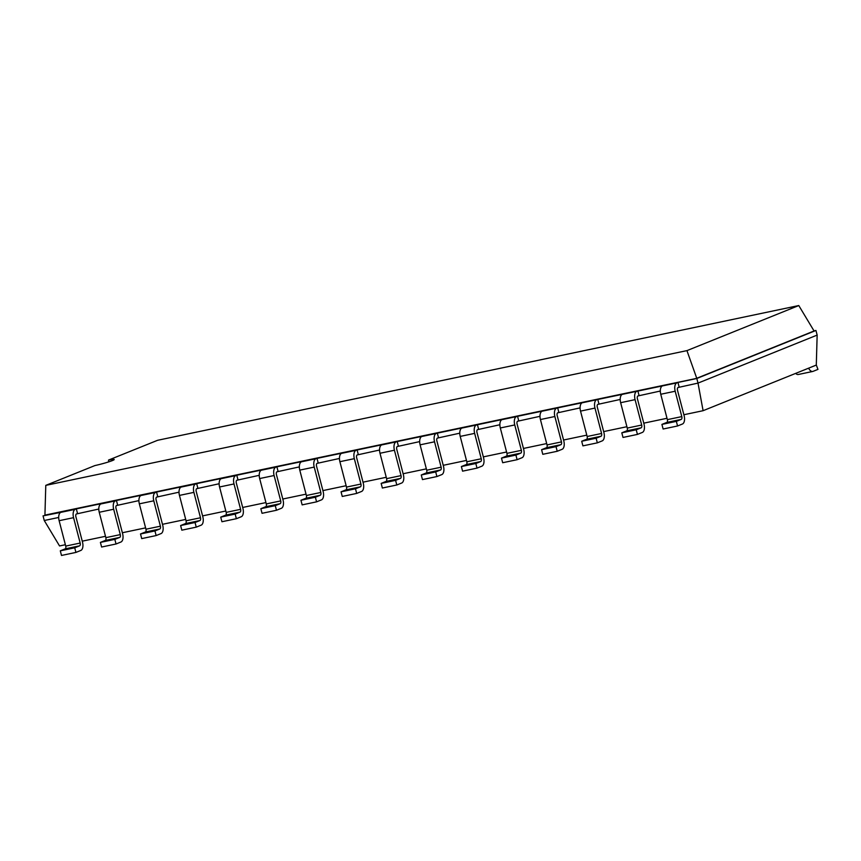 <?xml version="1.0" encoding="UTF-8"?>
<svg xmlns="http://www.w3.org/2000/svg" width="861" height="861" viewBox="0 0 861 861"><rect width="100%" height="100%" fill="white"/><g stroke="black" fill="none" stroke-linecap="round" stroke-linejoin="round"><path stroke-width="1.29" d="M58.688 517.472L44.255 520.507L59.549 545.949L65.382 544.722M82.258 541.171L105.494 536.295M122.37 532.744L145.606 527.868M162.471 524.317L185.707 519.431M202.583 515.89L225.819 511.003M242.694 507.463L265.931 502.576M282.795 499.025L306.032 494.149M322.907 490.598L346.144 485.712M363.019 482.171L386.255 477.285M403.12 473.744L426.356 468.858M443.232 465.317L466.468 460.431M483.344 456.879L506.58 452.003M523.445 448.452L546.681 443.566M563.557 440.025L586.793 435.139M603.658 431.598L626.905 426.712M643.77 423.16L667.006 418.285M683.882 414.733L703.093 410.697L816.293 365.075L817.154 335.09L815.948 330.463L814.011 330.872M703.093 410.697L698.013 383.102L817.154 335.09M677.553 425.98L663.121 429.015L661.915 424.398L666.801 422.428A2.4 1.238 -101.9 0 0 667.361 419.641L660.753 394.263A7.189 3.724 78.1 0 1 662.432 385.922L676.864 382.887A7.189 3.724 78.1 0 0 675.185 391.228L681.794 416.606A2.4 1.238 -101.9 0 1 681.234 419.393L676.348 421.363L677.553 425.98L682.439 424.01A7.189 3.724 -101.9 0 0 684.118 415.669L677.51 390.291A2.4 1.238 78.1 0 1 678.07 387.504L698.013 383.102L696.818 378.485L815.948 330.463L814.075 330.99L798.782 305.547L157.606 440.294L108.529 460.075A14.142 1.109 165.4 0 1 114.201 459.516A14.142 1.109 165.4 0 1 112.35 460.592A14.142 1.109 165.4 0 1 94.861 465.586L45.784 485.367L686.949 350.621L798.782 305.547M637.441 434.407L623.009 437.442L621.803 432.825L626.69 430.855A2.4 1.238 -101.9 0 0 627.26 428.078L620.641 402.69A7.189 3.724 78.1 0 1 622.331 394.349L636.763 391.314A7.189 3.724 78.1 0 0 635.074 399.655L641.693 425.043A2.4 1.238 -101.9 0 1 641.122 427.82L636.236 429.79L637.441 434.407L642.328 432.437A7.189 3.724 -101.9 0 0 644.017 424.107L637.398 398.718A2.4 1.238 78.1 0 1 637.969 395.942L660.312 391.034M597.34 442.845L582.908 445.869L581.702 441.252L586.589 439.282A2.4 1.238 -101.9 0 0 587.148 436.505L580.529 411.117A7.189 3.724 78.1 0 1 582.219 402.776L596.651 399.741A7.189 3.724 78.1 0 0 594.973 408.082L601.581 433.47A2.4 1.238 -101.9 0 1 601.021 436.247L596.135 438.217L597.34 442.845L602.226 440.875A7.189 3.724 -101.9 0 0 603.905 432.534L597.297 407.145A2.4 1.238 78.1 0 1 597.857 404.369L620.2 399.461M557.228 451.272L542.796 454.307L541.591 449.679L546.477 447.709A2.4 1.238 -101.9 0 0 547.036 444.933L540.428 419.544A7.189 3.724 78.1 0 1 542.107 411.203L556.54 408.179A7.189 3.724 78.1 0 0 554.861 416.509L561.469 441.897A2.4 1.238 -101.9 0 1 560.909 444.674L556.023 446.644L557.228 451.272L562.115 449.302A7.189 3.724 -101.9 0 0 563.804 440.961L557.185 415.572A2.4 1.238 78.1 0 1 557.745 412.796L580.099 407.888M517.117 459.699L502.684 462.734L501.479 458.106L506.365 456.136A2.4 1.238 -101.9 0 0 506.935 453.36L500.316 427.982A7.189 3.724 78.1 0 1 502.006 419.641L516.439 416.606A7.189 3.724 78.1 0 0 514.749 424.947L521.368 450.325A2.4 1.238 -101.9 0 1 520.797 453.112L515.922 455.082L517.117 459.699L522.003 457.729A7.189 3.724 -101.9 0 0 523.692 449.388L517.074 423.999A2.4 1.238 78.1 0 1 517.644 421.223L539.987 416.315M477.016 468.126L462.583 471.161L461.378 466.544L466.264 464.574A2.4 1.238 -101.9 0 0 466.823 461.787L460.215 436.409A7.189 3.724 78.1 0 1 461.894 428.068L476.327 425.033A7.189 3.724 78.1 0 0 474.648 433.374L481.256 458.762A2.4 1.238 -101.9 0 1 480.696 461.539L475.81 463.509L477.016 468.126L481.902 466.156A7.189 3.724 -101.9 0 0 483.581 457.815L476.972 432.437A2.4 1.238 78.1 0 1 477.532 429.65L499.875 424.742M436.904 476.553L422.471 479.588L421.266 474.971L426.152 473.001A2.4 1.238 -101.9 0 0 426.712 470.224L420.103 444.836A7.189 3.724 78.1 0 1 421.782 436.495L436.215 433.46A7.189 3.724 78.1 0 0 434.536 441.801L441.144 467.189A2.4 1.238 -101.9 0 1 440.584 469.966L435.698 471.936L436.904 476.553L441.79 474.594A7.189 3.724 -101.9 0 0 443.48 466.253L436.861 440.864A2.4 1.238 78.1 0 1 437.42 438.088L459.774 433.18M396.792 484.991L382.359 488.026L381.165 483.398L386.04 481.428A2.4 1.238 -101.9 0 0 386.611 478.651L379.992 453.263A7.189 3.724 78.1 0 1 381.681 444.922L396.114 441.887A7.189 3.724 78.1 0 0 394.424 450.228L401.043 475.616A2.4 1.238 -101.9 0 1 400.473 478.393L395.597 480.363L396.792 484.991L401.678 483.021A7.189 3.724 -101.9 0 0 403.368 474.68L396.749 449.291A2.4 1.238 78.1 0 1 397.319 446.515L419.662 441.607M356.691 493.418L342.258 496.453L341.053 491.825L345.939 489.855A2.4 1.238 -101.9 0 0 346.499 487.078L339.891 461.69A7.189 3.724 78.1 0 1 341.569 453.349L356.002 450.325A7.189 3.724 78.1 0 0 354.323 458.665L360.931 484.043A2.4 1.238 -101.9 0 1 360.372 486.831L355.485 488.79L356.691 493.418L361.577 491.448A7.189 3.724 -101.9 0 0 363.256 483.107L356.648 457.718A2.4 1.238 78.1 0 1 357.207 454.942L379.55 450.034M316.579 501.845L302.146 504.88L300.941 500.252L305.827 498.293A2.4 1.238 -101.9 0 0 306.387 495.505L299.779 470.128A7.189 3.724 78.1 0 1 301.458 461.787L315.89 458.752A7.189 3.724 78.1 0 0 314.211 467.092L320.819 492.47A2.4 1.238 -101.9 0 1 320.26 495.258L315.374 497.227L316.579 501.845L321.465 499.875A7.189 3.724 -101.9 0 0 323.155 491.534L316.536 466.156A2.4 1.238 78.1 0 1 317.096 463.369L339.449 458.461M276.467 510.272L262.035 513.307L260.84 508.69L265.715 506.72A2.4 1.238 -101.9 0 0 266.286 503.933L259.667 478.555A7.189 3.724 78.1 0 1 261.357 470.214L275.789 467.179A7.189 3.724 78.1 0 0 274.099 475.52L280.718 500.908A2.4 1.238 -101.9 0 1 280.148 503.685L275.272 505.655L276.467 510.272L281.353 508.302A7.189 3.724 -101.9 0 0 283.043 499.961L276.424 474.583A2.4 1.238 78.1 0 1 276.994 471.796L299.337 466.899M236.366 518.709L221.934 521.734L220.728 517.117L225.614 515.147A2.4 1.238 -101.9 0 0 226.174 512.37L219.566 486.982A7.189 3.724 78.1 0 1 221.245 478.641L235.677 475.606A7.189 3.724 78.1 0 0 233.998 483.947L240.606 509.335A2.4 1.238 -101.9 0 1 240.047 512.112L235.161 514.082L236.366 518.709L241.252 516.74A7.189 3.724 -101.9 0 0 242.931 508.399L236.323 483.01A2.4 1.238 78.1 0 1 236.883 480.234L259.226 475.326M196.254 527.136L181.822 530.172L180.616 525.544L185.502 523.574A2.4 1.238 -101.9 0 0 186.062 520.797L179.454 495.409A7.189 3.724 78.1 0 1 181.133 487.068L195.565 484.033A7.189 3.724 78.1 0 0 193.886 492.374L200.495 517.762A2.4 1.238 -101.9 0 1 199.935 520.539L195.049 522.509L196.254 527.136L201.14 525.167A7.189 3.724 -101.9 0 0 202.83 516.826L196.211 491.437A2.4 1.238 78.1 0 1 196.771 488.661L219.124 483.753M156.142 535.564L141.71 538.599L140.515 533.971L145.391 532.001A2.4 1.238 -101.9 0 0 145.961 529.224L139.342 503.836A7.189 3.724 78.1 0 1 141.032 495.495L155.464 492.47A7.189 3.724 78.1 0 0 153.775 500.811L160.394 526.189A2.4 1.238 -101.9 0 1 159.823 528.977L154.948 530.946L156.142 535.564L161.029 533.594A7.189 3.724 -101.9 0 0 162.718 525.253L156.099 499.864A2.4 1.238 78.1 0 1 156.67 497.088L179.013 492.18M116.041 543.991L101.609 547.026L100.403 542.408L105.29 540.439A2.4 1.238 -101.9 0 0 105.849 537.651L99.241 512.273A7.189 3.724 78.1 0 1 100.92 503.933L115.352 500.898A7.189 3.724 78.1 0 0 113.674 509.238L120.282 534.616A2.4 1.238 -101.9 0 1 119.722 537.404L114.836 539.373L116.041 543.991L120.927 542.021A7.189 3.724 -101.9 0 0 122.606 533.68L115.998 508.302A2.4 1.238 78.1 0 1 116.558 505.515L138.901 500.607M44.255 520.507L43.05 515.879L60.808 512.36A7.189 3.724 78.1 0 0 59.129 520.701L65.737 546.089L80.17 543.054A2.4 1.238 -101.9 0 1 79.61 545.831L74.724 547.8L75.929 552.418L80.816 550.448A7.189 3.724 -101.9 0 0 82.505 542.118L75.886 516.729A2.4 1.238 78.1 0 1 76.446 513.952L98.8 509.045M44.933 515.126L696.312 378.453L814.075 330.99M679.168 387.063L677.962 382.445L696.818 378.485L686.949 350.621M77.544 513.511L76.338 508.883L676.864 382.887M639.056 395.5L637.85 390.872L636.763 391.314M117.645 505.073L116.439 500.456L115.352 500.898M598.944 403.927L597.738 399.3L596.651 399.741M157.757 496.646L156.551 492.029L155.464 492.47M558.843 412.354L557.637 407.737L556.54 408.179M197.869 488.219L196.663 483.602L195.565 484.033M518.731 420.781L517.526 416.164L516.439 416.606M237.97 479.792L236.764 475.164L235.677 475.606M478.619 429.219L477.414 424.591L476.327 425.033M278.081 471.365L276.876 466.737L275.789 467.179M438.518 437.646L437.313 433.018L436.215 433.46M318.193 462.927L316.988 458.31L315.89 458.752M398.406 446.073L397.201 441.456L396.114 441.887M358.294 454.5L357.089 449.883L356.002 450.325M808.619 368.164A7.189 3.724 78.1 0 0 812.741 371.457A7.189 3.724 78.1 0 0 813.064 371.36L817.95 369.391L816.293 364.946M795.661 373.383A7.189 3.724 78.1 0 0 798.308 374.492L812.741 371.457M65.737 546.089A2.4 1.238 -101.9 0 1 65.178 548.866L79.61 545.831M75.929 552.418L61.497 555.453L60.292 550.836L65.178 548.866M80.17 543.054L73.562 517.665L59.129 520.701M73.562 517.665A7.189 3.724 78.1 0 1 75.251 509.325L61.906 511.918M662.432 385.922L663.53 385.48M100.92 503.933L102.007 503.491M622.331 394.349L623.418 393.907M141.032 495.495L142.119 495.064M582.219 402.776L583.306 402.335M181.133 487.068L182.231 486.626M542.107 411.203L543.205 410.762M221.245 478.641L222.332 478.199M502.006 419.641L503.093 419.199M261.357 470.214L262.444 469.772M461.894 428.068L462.981 427.626M301.458 461.787L302.555 461.345M421.782 436.495L422.88 436.053M341.569 453.349L342.656 452.918M381.681 444.922L382.768 444.48M44.923 515.352L45.784 485.367M108.68 461.883L108.529 460.075M74.724 547.8L60.292 550.836M676.348 421.363L661.915 424.398M114.836 539.373L100.403 542.408M636.236 429.79L621.803 432.825M154.948 530.946L140.515 533.971M596.135 438.217L581.702 441.252M195.049 522.509L180.616 525.544M556.023 446.644L541.591 449.679M235.161 514.082L220.728 517.117M515.922 455.082L501.479 458.106M275.272 505.655L260.84 508.69M475.81 463.509L461.378 466.544M315.374 497.227L300.941 500.252M435.698 471.936L421.266 474.971M355.485 488.79L341.053 491.825M395.597 480.363L381.165 483.398M75.251 509.325L60.808 512.36M667.361 419.641L681.794 416.606M660.753 394.263L675.185 391.228M666.801 422.428L681.234 419.393M105.849 537.651L120.282 534.616M105.29 540.439L119.722 537.404M99.241 512.273L113.674 509.238M627.26 428.078L641.693 425.043M620.641 402.69L635.074 399.655M626.69 430.855L641.122 427.82M145.961 529.224L160.394 526.189M145.391 532.001L159.823 528.977M139.342 503.836L153.775 500.811M587.148 436.505L601.581 433.47M580.529 411.117L594.973 408.082M586.589 439.282L601.021 436.247M186.062 520.797L200.495 517.762M185.502 523.574L199.935 520.539M179.454 495.409L193.886 492.374M547.036 444.933L561.469 441.897M540.428 419.544L554.861 416.509M546.477 447.709L560.909 444.674M226.174 512.37L240.606 509.335M225.614 515.147L240.047 512.112M219.566 486.982L233.998 483.947M506.935 453.36L521.368 450.325M500.316 427.982L514.749 424.947M506.365 456.136L520.797 453.112M266.286 503.933L280.718 500.908M265.715 506.72L280.148 503.685M259.667 478.555L274.099 475.52M466.823 461.787L481.256 458.762M460.215 436.409L474.648 433.374M466.264 464.574L480.696 461.539M306.387 495.505L320.819 492.47M305.827 498.293L320.26 495.258M299.779 470.128L314.211 467.092M426.712 470.224L441.144 467.189M420.103 444.836L434.536 441.801M426.152 473.001L440.584 469.966M346.499 487.078L360.931 484.043M345.939 489.855L360.372 486.831M339.891 461.69L354.323 458.665M386.611 478.651L401.043 475.616M379.992 453.263L394.424 450.228M386.04 481.428L400.473 478.393"/></g></svg>
